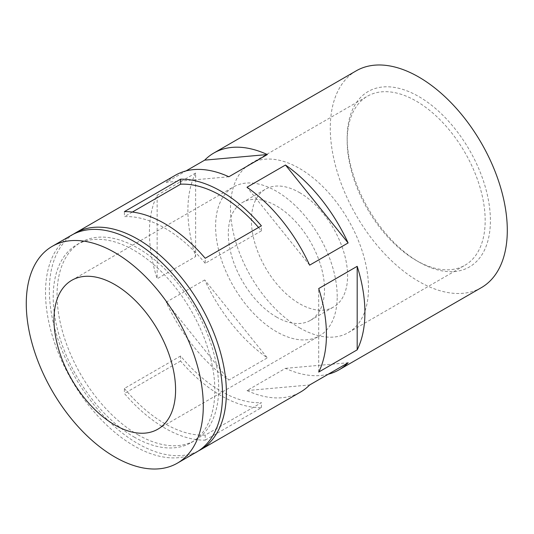 <?xml version="1.0" encoding="UTF-8"?>
<svg xmlns="http://www.w3.org/2000/svg" width="534" height="534" viewBox="0 0 534 534"><rect width="100%" height="100%" fill="white"/><g stroke="black" fill="none" stroke-linecap="round" stroke-linejoin="round"><path stroke-width="0.4" stroke-dasharray="2.67 2" d="M276.405 316.989A68.025 39.276 -120 0 0 310.421 320.36A68.025 39.276 -120 0 0 310.421 241.809A68.025 39.276 -120 0 0 242.396 202.533A68.025 39.276 -120 0 0 231.97 257.041A68.025 39.276 -120 0 0 276.405 316.989M337.208 296.55A85.987 49.642 -120 0 0 299.674 210.016A85.987 49.642 -120 0 0 233.411 186.98A85.987 49.642 -120 0 0 233.411 286.271A85.987 49.642 -120 0 0 319.399 335.913A85.987 49.642 -120 0 0 337.208 296.55M71.436 235.247A125.17 72.27 -120 0 0 52.252 335.552A125.17 72.27 -120 0 0 134.021 445.85A125.17 72.27 -120 0 0 196.605 452.051M134.021 436.966A114.283 65.982 -120 0 0 191.165 442.626A114.283 65.982 -120 0 0 191.165 310.661A114.283 65.982 -120 0 0 76.883 244.672A114.283 65.982 -120 0 0 59.361 336.253A114.283 65.982 -120 0 0 134.021 436.966M137.872 434.743A114.283 65.982 -120 0 0 195.017 440.403A114.283 65.982 -120 0 0 195.017 308.438A114.283 65.982 -120 0 0 80.727 242.456A114.283 65.982 -120 0 0 63.212 334.03A114.283 65.982 -120 0 0 137.872 434.743M73.392 234.192A125.17 72.27 -120 0 0 56.631 335.085A125.17 72.27 -120 0 0 137.872 443.627A125.17 72.27 -120 0 0 198.501 450.89M180.585 361.037L124.402 393.478A125.17 72.27 -120 0 0 164.812 428.081A125.17 72.27 -120 0 0 205.216 440.136L205.216 435.11L261.4 402.669A119.729 69.126 -120 0 1 180.585 356.018L180.585 361.037A125.17 72.27 -120 0 0 220.996 395.641A125.17 72.27 -120 0 0 261.4 407.696L205.216 440.136M356.205 70.842A125.17 72.27 -120 0 0 337.021 171.14A125.17 72.27 -120 0 0 418.789 281.445A125.17 72.27 -120 0 0 481.374 287.639M328.283 374.2A125.17 72.27 -120 0 1 285.483 368.347L246.995 390.568A125.17 72.27 -120 0 0 300.508 392.063M175.339 175.259A125.17 72.27 -120 0 0 166.214 182.354L186.046 170.907M195.624 173.049L157.143 195.264A125.17 72.27 -120 0 0 157.143 278.781L195.624 256.567A125.17 72.27 -120 0 1 195.624 173.049L195.624 256.567M204.696 279.95L166.214 302.164A125.17 72.27 -120 0 0 228.852 380.088L267.334 357.873A125.17 72.27 -120 0 1 204.696 279.95L267.334 357.873M180.585 356.018L124.402 388.452L124.402 393.478M261.4 407.696L261.4 402.669M124.402 388.452A119.729 69.126 -120 0 0 205.216 435.11M258.536 227.491A119.729 69.126 -120 0 1 261.4 230.862L261.4 225.835M261.4 230.862L205.216 263.302L205.216 258.276M205.216 263.302A119.729 69.126 -120 0 0 124.402 216.644L124.402 211.618M132.352 212.058L124.402 216.644M299.494 192.574A68.025 39.276 60 0 1 343.936 252.515A68.025 39.276 60 0 1 333.51 307.03A68.025 39.276 60 0 1 299.494 303.659A68.025 39.276 60 0 1 255.058 243.711A68.025 39.276 60 0 1 265.485 189.203A68.025 39.276 60 0 1 299.494 192.574M299.494 327.789A97.575 56.337 -120 0 0 348.288 332.622A97.575 56.337 -120 0 0 348.288 219.948A97.575 56.337 -120 0 0 250.706 163.611A97.575 56.337 -120 0 0 235.748 241.802A97.575 56.337 -120 0 0 299.494 327.789M416.173 260.425A97.575 56.337 -120 0 0 464.96 265.258A97.575 56.337 -120 0 0 464.967 152.584A97.575 56.337 -120 0 0 367.385 96.247A97.575 56.337 -120 0 0 347.173 140.916A97.575 56.337 -120 0 0 416.173 260.425L418.789 261.934A101.28 58.473 -120 0 0 490.406 220.589A101.28 58.473 -120 0 0 418.789 96.547A101.28 58.473 -120 0 0 347.173 137.892A101.28 58.473 -120 0 0 418.789 261.934L416.173 260.425M246.995 390.568L309.633 384.967M285.483 368.347L348.121 362.753M309.633 265.158L246.995 187.24M318.711 372.064L318.711 288.547M166.214 302.164L228.852 380.088M157.143 195.264L157.143 278.781M228.852 176.761L166.214 182.354M157.777 429.223L319.399 335.913M71.79 280.29L233.411 186.98M191.165 442.626L195.017 440.403M76.883 244.672L80.727 242.456M348.288 332.622L464.96 265.258M250.706 163.611L367.385 96.247M347.173 140.916L347.173 137.892M310.421 320.36L333.51 307.03M242.396 202.533L265.485 189.203"/><path stroke-width="0.8" d="M175.586 389.86A85.987 49.642 -120 0 0 138.052 303.332A85.987 49.642 -120 0 0 71.79 280.29A85.987 49.642 -120 0 0 71.79 379.581A85.987 49.642 -120 0 0 157.777 429.223A85.987 49.642 -120 0 0 175.586 389.86M114.783 456.964A125.17 72.27 -120 0 0 177.368 463.158A125.17 72.27 -120 0 0 177.368 318.624A125.17 72.27 -120 0 0 52.199 246.361A125.17 72.27 -120 0 0 33.008 346.659A125.17 72.27 -120 0 0 114.783 456.964M177.368 463.158L196.605 452.051A125.17 72.27 -120 0 0 196.612 307.517A125.17 72.27 -120 0 0 71.436 235.247L52.199 246.361M198.501 450.89A125.17 72.27 -120 0 0 200.457 449.828A125.17 72.27 -120 0 0 200.457 305.294A125.17 72.27 -120 0 0 75.287 233.024A125.17 72.27 -120 0 0 73.392 234.192M328.283 374.2A125.17 72.27 -120 0 0 338.99 369.848L481.374 287.639A125.17 72.27 -120 0 0 481.374 143.105A125.17 72.27 -120 0 0 356.205 70.842L213.82 153.044A125.17 72.27 -120 0 0 204.696 160.14L186.046 170.907M357.193 349.843A125.17 72.27 -120 0 0 357.193 266.326L318.711 288.547A125.17 72.27 -120 0 1 318.711 372.064L357.193 349.843L357.193 266.326M261.4 225.835A125.17 72.27 -120 0 0 180.585 179.177L124.402 211.618A125.17 72.27 -120 0 1 205.216 258.276L261.4 225.835M200.457 449.828L300.508 392.063A125.17 72.27 -120 0 0 309.633 384.967L348.121 362.753A125.17 72.27 -120 0 1 338.99 369.848M348.121 242.943L309.633 265.158A125.17 72.27 -120 0 0 246.995 187.24L285.483 165.019A125.17 72.27 -120 0 1 348.121 242.943L285.483 165.019M213.82 153.044A125.17 72.27 -120 0 1 267.334 154.546L228.852 176.761A125.17 72.27 -120 0 0 175.339 175.259L75.287 233.024M180.585 179.177L180.585 184.203L132.352 212.058M258.536 227.491A119.729 69.126 -120 0 0 180.585 184.203M267.334 154.546L204.696 160.14"/></g></svg>
